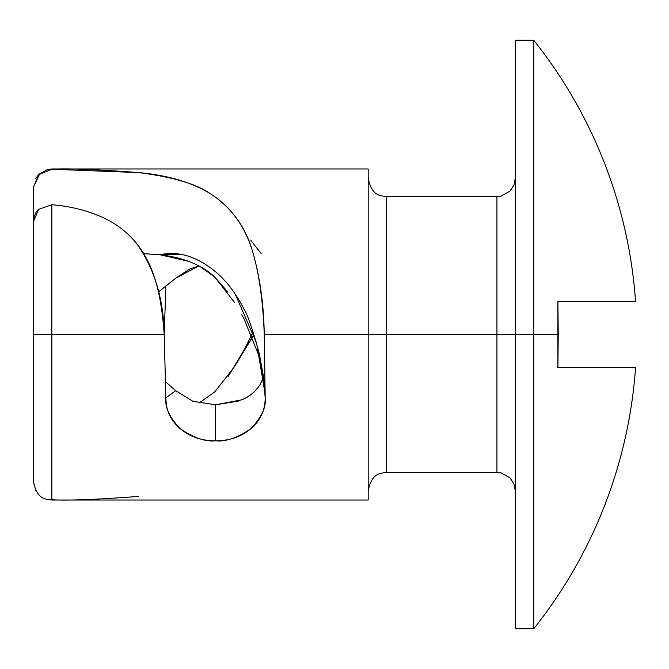 <?xml version="1.0" encoding="UTF-8"?>
<svg xmlns="http://www.w3.org/2000/svg" width="669" height="669" viewBox="0 0 669 669"><rect width="100%" height="100%" fill="white"/><g stroke="black" fill="none" stroke-linecap="round" stroke-linejoin="round"><path stroke-width="1" d="M368.184 178.163C371.805 196.544 380.77 195.582 386.582 196.561L386.582 472.439L496.933 472.439L496.933 334.5L558.222 334.5L557.913 367.607L558.222 334.5L533.72 334.5L533.72 40.224L515.322 40.224L515.322 628.776L515.322 334.5L515.322 628.776L533.72 628.776L533.72 334.5L533.72 628.776A471.888 471.888 0 0 0 635.55 367.607L557.913 367.607L557.913 301.393L558.222 334.5L557.913 301.393L635.55 301.393A471.888 471.888 0 0 0 533.72 40.224L533.72 334.5L496.933 334.5L496.933 196.561L496.933 334.5L264.247 334.5L265.192 397.846C266.321 407.204 261.479 417.531 250.649 428.837C237.42 437.869 225.712 441.858 215.535 440.804L215.535 404.829L242.053 399.761C249.646 396.449 255.642 391.407 260.04 384.642L263.41 377.308M629.705 301.385L618.256 301.385M630.566 301.393L562.269 301.393M263.787 379.189L264.263 383.262M33.45 187.303L33.45 258.736L33.45 187.37L38.626 174.701L51.839 169.24L138.6 172.585C167.074 175.169 190.715 182.027 209.506 193.149C229.643 205.743 243.767 224.416 251.895 249.161C258.886 271.823 263.001 300.272 264.247 334.5L265.192 397.846C265.192 410.289 260.341 420.617 250.649 428.837C241.066 436.857 229.358 440.846 215.535 440.804C201.703 440.846 189.988 436.857 180.404 428.829C170.72 420.609 165.87 410.281 165.87 397.846L164.214 334.5C162.893 315.199 160.401 298.692 156.722 284.977C152.172 268.144 145.357 254.178 136.292 243.073C126.491 231.215 114.29 222.225 99.689 216.095C84.938 209.899 68.991 206.111 51.839 204.731L38.685 209.322L33.45 221.665L33.45 334.5L51.839 334.5L51.839 204.731L38.685 209.322C36.059 211.103 34.311 215.217 33.45 221.665L33.45 481.647L33.45 334.5L51.839 334.5L51.839 499.76C67.067 500.713 95.985 499.601 138.6 496.415M557.913 367.607L635.55 367.607L557.913 367.607L558.222 334.5M198.877 265.936L175.922 278.061L158.528 291.885L175.922 278.061L190.121 268.771L199.019 266.011M235.078 293.808L256.578 342.971L265.066 393.506L265.192 397.846L263.318 375.635L259.263 353.684C252.556 329.215 247.547 314.505 244.227 309.571C236.374 293.9 226.808 281.289 215.535 271.731C196.494 256.286 178.029 250.624 160.134 254.764L143.785 253.668L160.125 254.772C183.741 257.624 201.921 265.033 214.64 276.974L227.987 292.177M368.184 500.027L368.184 168.973L368.184 500.027L51.839 500.027L51.839 334.5L164.214 334.5L51.839 334.5L51.839 204.731M33.45 187.37L39.78 173.614M136.208 242.972L136.292 243.073C154.255 268.026 163.562 298.508 164.214 334.5L165.82 287.009L164.214 334.5L165.87 397.846L175.696 390.704L165.82 381.991M51.839 169.24C67.067 168.287 95.985 169.399 138.6 172.585C171.925 176.85 195.557 183.707 209.506 193.149C230.404 206.587 244.536 225.261 251.895 249.161C259.697 275.21 263.82 303.659 264.247 334.5L496.933 334.5L496.933 196.561L501.24 196.05L509.937 191.175L513.867 185.346L515.322 178.163M199.053 402.972L200.399 402.236M199.103 402.981L214.64 392.026L234.568 366.545L252.69 336.758L244.051 350.13L251.778 334.5M262.39 380.092L260.04 384.642C255.884 391.407 249.888 396.441 242.053 399.761M238.825 401.049L215.535 404.829L192.839 401.258L175.696 390.704L192.839 401.258L215.535 404.829L215.535 440.804C205.525 441.908 193.818 437.919 180.404 428.829C169.65 417.732 164.808 407.404 165.87 397.846L165.895 398.757M615.723 301.393L557.913 301.393M496.933 334.5L496.933 472.439L496.933 334.5M386.582 334.5L386.582 472.439L386.582 334.5M261.169 253.576L250.624 240.138M182.043 254.571L160.125 254.772L189.561 261.52M33.45 481.697L35.817 490.661M200.399 266.764L214.64 276.974L234.568 302.455M241.743 314.882L244.051 318.87L258.953 355.883L263.218 376.045L264.924 391.273M227.987 376.823L244.051 350.13M368.184 168.973L51.839 168.973L47.532 169.483L38.835 174.358L35.817 178.339M386.582 196.561L496.933 196.561M496.933 472.439L501.24 472.95L509.937 477.825L513.867 483.654L515.322 490.837M386.582 472.439C380.77 473.418 371.805 472.456 368.184 490.837M51.839 500.027C46.036 499.049 37.071 500.019 33.45 481.638M165.586 400.455L166.28 401.751"/></g></svg>
